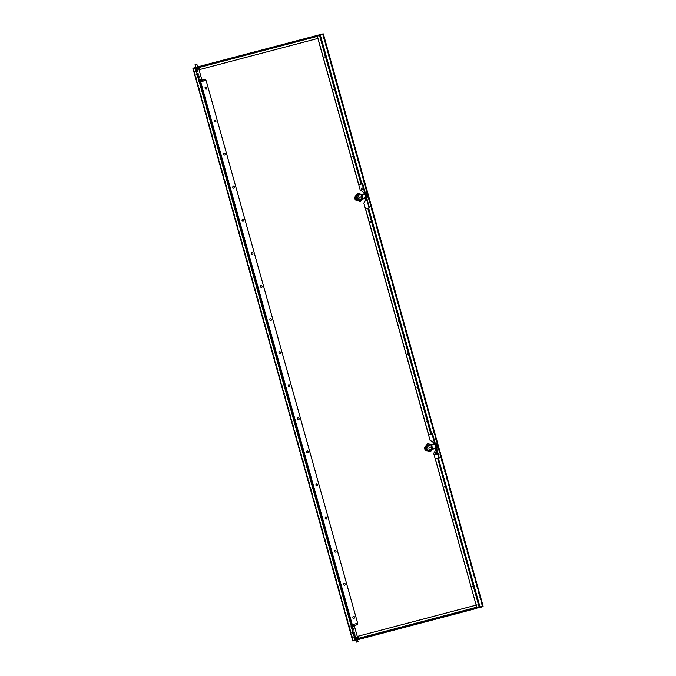 <?xml version="1.0" encoding="UTF-8"?>
<svg xmlns="http://www.w3.org/2000/svg" width="676" height="676" viewBox="0 0 676 676"><rect width="100%" height="100%" fill="white"/><g stroke="black" fill="none" stroke-linecap="round" stroke-linejoin="round"><path stroke-width="0.51" stroke-dasharray="3.38 2.54" d="M463.474 611.476L464.758 611.096L463.474 611.476M463.559 611.772L464.843 611.4L463.559 611.772M371.056 635.795L373.152 635.187L371.056 635.795M212.526 63.333L211.242 63.705L212.526 63.333M304.648 39.064L303.363 39.445L304.648 39.064M320.052 35.38L320.754 37.67L199.944 69.493M320.204 37.814L317.948 38.414M199.302 67.279L196.175 68.099M211.419 64.034L212.906 63.569L211.419 64.034M317.323 36.174L319.545 35.473M303.541 39.774L305.028 39.309L303.541 39.774M316.816 35.651L195.913 67.82M195.939 67.642L196.437 67.516L195.939 67.642M196.919 68.597L196.691 67.761L195.896 67.71L198.448 66.983L319.452 35.11M323.297 34.104L320.289 34.89M198.389 66.679L195.795 67.389M196.361 67.211L195.786 67.363M196.353 67.211L195.854 67.347L196.851 67.71L193.97 68.335M353.472 636.86A0.862 0.473 75.2 0 0 354.376 636.572A0.862 0.473 75.2 0 0 353.472 636.86M197.257 77.377A0.862 0.473 -104.8 0 1 198.169 77.089A0.862 0.473 -104.8 0 1 197.257 77.377M195.584 71.36A0.862 0.473 -104.8 0 1 196.488 71.073A0.862 0.473 -104.8 0 1 195.584 71.36M195.896 67.727L355.652 639.699L352.855 640.586M351.79 630.843A0.862 0.473 75.2 0 0 352.703 630.556A0.862 0.473 75.2 0 0 351.79 630.843M355.652 639.699L356.421 639.226L355.694 640.087M478.988 604.386L479.571 606.718M476.174 605.121L478.431 604.521L476.183 605.13M476.842 607.504L479.098 606.913L476.884 607.631M355.652 639.944L476.546 608.425M197.51 77.309A0.862 0.473 -104.8 0 1 198.423 77.022A0.862 0.473 -104.8 0 1 197.51 77.309M195.829 71.293A0.862 0.473 -104.8 0 1 196.741 71.005A0.862 0.473 -104.8 0 1 195.829 71.293M355.458 638.009L355.593 639.733M355.077 639.893L352.94 640.569L193.243 68.597M197.612 66.924L194.215 68.268M353.725 636.792A0.862 0.473 75.2 0 0 354.63 636.505A0.862 0.473 75.2 0 0 353.725 636.792M352.044 630.776A0.862 0.473 75.2 0 0 352.948 630.488A0.862 0.473 75.2 0 0 352.044 630.776M355.906 639.631L476.436 607.961M483.036 606.22L323.06 34.239M323.035 34.484L320.018 35.27L323.086 34.222L482.791 606.211M196.691 67.761L316.774 36.132L196.851 67.71L356.421 639.226L483.07 606.144M317.281 35.997L319.528 35.405L317.272 35.989M358.001 199.369L357.139 196.285A2.966 2.476 72.5 0 1 361.161 195.229L362.023 198.305A2.966 2.476 72.5 0 1 358.001 199.369M427.874 449.633A2.966 2.476 -107.5 0 0 431.896 448.577L431.043 445.492A2.966 2.476 -107.5 0 0 427.012 446.549L427.874 449.633M372.265 635.448L371.352 635.736L372.265 635.448M355.669 640.003L358.187 639.099M355.094 639.944L353.692 640.392M372.349 635.753L371.437 636.04L372.349 635.753M355.753 640.138L358.474 639.014L355.737 640.24M483.12 606.524L482.774 605.949L483.12 606.524L480.112 607.318M357.3 196.234A2.966 2.476 72.5 0 1 361.33 195.17L362.192 198.254A2.966 2.476 72.5 0 1 358.162 199.319L357.3 196.234M427.181 446.498L428.035 449.582A2.966 2.476 -107.5 0 0 432.065 448.518L431.204 445.442A2.966 2.476 -107.5 0 0 427.181 446.498M435.336 443.735L436.595 448.264M366.722 198L365.454 193.471M427.376 419.788A1.014 0.845 72.5 0 1 427.671 420.827M427.139 421.461L427.3 421.41A1.014 0.845 72.5 0 1 426.691 419.475A1.014 0.845 72.5 0 1 427.3 421.41A1.014 0.845 72.5 0 1 426.015 420.709A1.014 0.845 72.5 0 1 426.767 419.492M352.864 154.787A1.014 0.845 -107.5 0 0 352.103 156.004A1.014 0.845 -107.5 0 0 353.387 156.68M353.759 156.131A1.014 0.845 -107.5 0 0 353.472 155.083M352.272 155.953A1.014 0.845 -107.5 0 0 353.903 155.522A1.014 0.845 -107.5 0 0 352.272 155.953M360.274 190.336L318.134 39.073L320.39 38.49M364.922 193.606L366.189 198.136M365.175 193.539L366.443 198.068M432.319 434.026L431.77 434.186M436.316 448.34L435.048 443.802M480.045 607.082L482.318 606.364L482.377 605.688L322.621 34.383M436.062 448.399L434.803 443.87M320.88 38.355L321.32 38.245L320.568 35.532L322.807 34.949L322.368 34.451M478.735 603.736L479.174 603.617L479.935 606.321L482.174 605.738L482.064 606.431L479.943 607.099M433.679 453.25L475.904 604.479M464.327 552.14A1.014 0.845 72.5 0 1 464.623 553.179M464.251 553.737A1.014 0.845 72.5 0 1 462.967 553.061A1.014 0.845 72.5 0 1 463.719 551.844M445.856 485.968A1.014 0.845 72.5 0 1 446.143 487.007M445.771 487.565A1.014 0.845 72.5 0 1 444.487 486.881A1.014 0.845 72.5 0 1 445.247 485.664M408.904 353.616A1.014 0.845 72.5 0 1 409.191 354.655M408.819 355.213A1.014 0.845 72.5 0 1 407.535 354.528A1.014 0.845 72.5 0 1 408.296 353.32M390.711 288.475A1.014 0.845 -107.5 0 0 390.424 287.435M389.815 287.139A1.014 0.845 -107.5 0 0 389.055 288.356A1.014 0.845 -107.5 0 0 390.348 289.032M399.955 321.565A1.014 0.845 -107.5 0 0 399.66 320.525M399.051 320.23A1.014 0.845 -107.5 0 0 398.299 321.446A1.014 0.845 -107.5 0 0 399.584 322.122M381.475 255.393A1.014 0.845 -107.5 0 0 381.188 254.353M380.58 254.049A1.014 0.845 -107.5 0 0 379.819 255.266A1.014 0.845 -107.5 0 0 381.103 255.942M372.239 222.303A1.014 0.845 -107.5 0 0 371.944 221.263M371.335 220.968A1.014 0.845 -107.5 0 0 370.583 222.184A1.014 0.845 -107.5 0 0 371.868 222.86M344.523 123.04A1.014 0.845 -107.5 0 0 344.236 122.001M343.628 121.697A1.014 0.845 -107.5 0 0 342.867 122.914A1.014 0.845 -107.5 0 0 344.152 123.598M335.288 89.95A1.014 0.845 -107.5 0 0 334.992 88.911M334.383 88.615A1.014 0.845 -107.5 0 0 333.631 89.832A1.014 0.845 -107.5 0 0 334.916 90.508M326.043 56.86A1.014 0.845 -107.5 0 0 325.756 55.821M325.148 55.525A1.014 0.845 -107.5 0 0 324.387 56.742A1.014 0.845 -107.5 0 0 325.68 57.418M418.14 386.706A1.014 0.845 72.5 0 1 418.427 387.745M418.055 388.294A1.014 0.845 72.5 0 1 416.771 387.618A1.014 0.845 72.5 0 1 417.531 386.402M455.092 519.05A1.014 0.845 72.5 0 1 455.379 520.097M455.016 520.647A1.014 0.845 72.5 0 1 453.723 519.971A1.014 0.845 72.5 0 1 454.483 518.754M473.572 585.23A1.014 0.845 72.5 0 1 473.859 586.269M473.487 586.827A1.014 0.845 72.5 0 1 472.203 586.151A1.014 0.845 72.5 0 1 472.963 584.934M434.313 443.997A7.343 6.118 72.5 0 1 435.505 448.551M475.997 604.454L478.245 603.862M365.631 198.279A7.343 6.118 -107.5 0 0 364.44 193.733M430.147 440.6L363.806 202.986M205.648 80.174A1.563 1.301 -107.5 0 0 204.617 79.962L200.654 81.002M352.12 626.12L353.32 625.782M357.131 624.708A1.563 1.301 -107.5 0 0 357.57 624.117M351.309 626.373L350.675 626.576L354.452 640.104L353.404 640.442L193.708 68.47M194.773 68.192L198.533 81.652L199.158 81.45M367.685 208.259L430.84 434.448L428.871 434.972L365.716 208.783M358.812 184.759L361.06 184.159M197.688 67.203L195.879 67.71M195.964 67.71L198.068 67.101L195.879 67.684M198.364 68.166L195.803 68.876M201.744 79.396L198.82 80.224M201.228 81.627L200.916 80.419L199.978 80.664M356.286 642.2L358.086 641.693M356.928 638.761L355.441 639.192L356.928 638.761M355.069 639.293L357.629 638.583M357.494 637.223L354.57 638.051M353.142 625.739L352.83 624.531M353.32 626.322L352.399 626.576M358.542 200.138A2.577 2.146 -107.5 0 0 359.159 197.561A2.577 2.146 -107.5 0 0 357.308 195.601M359.226 199.961A2.577 2.146 -107.5 0 0 359.919 197.417A2.577 2.146 -107.5 0 0 358.128 195.389M355.196 196.555A2.577 2.146 -107.5 0 0 356.413 200.417M357.41 196.724A1.487 1.234 -107.5 0 0 357.384 196.716L356.091 197.054A1.487 1.234 -107.5 0 0 355.855 197.586L356.041 198.245L355.737 197.147L357.748 196.623L358.086 199.116M357.435 196.792L358.069 199.065A1.487 1.234 -107.5 0 0 358.297 198.592L357.866 197.054A1.487 1.234 -107.5 0 0 357.418 196.733M356.767 199.462L358.043 199.124L356.404 199.555L356.125 198.541L356.286 199.124A1.487 1.234 -107.5 0 0 356.767 199.462M356.641 195.584A2.577 2.146 -107.5 0 0 355.737 198.398A2.577 2.146 -107.5 0 0 357.984 200.392L358.593 200.164A2.89 2.408 -107.5 0 1 357.249 195.356M357.241 200.628L357.984 200.392M355.939 195.803A2.89 2.408 -107.5 0 0 357.317 200.569M359.759 199.817A2.89 2.408 -107.5 0 0 358.601 195.263M360.925 199.555L358.593 200.164M360.967 199.504A2.89 2.408 -107.5 0 0 359.953 194.908M356.1 195.719A3.786 3.152 72.5 0 0 355.922 197.73L355.813 195.871M362.851 198.693L361.694 194.519L363.181 198.583L362.429 199.116M362.818 199.014L363.181 198.583M358.001 200.814L357.139 200.18L359.869 201.152M357.57 200.544A3.786 3.152 72.5 0 1 356.21 198.769L355.922 197.73M362.251 197.181A3.786 3.152 72.5 0 1 362.066 199.209M360.942 194.646A3.786 3.152 72.5 0 1 361.964 196.133M356.151 196.581A1.715 1.428 -107.5 0 0 357.181 199.851M356.337 198.153L356.455 197.62L355.998 197.764M356.835 198.338L356.59 198.905M359.818 194.603A2.501 2.079 72.5 0 1 362.505 196.479A2.501 2.079 72.5 0 1 361.161 199.42A2.501 2.079 72.5 0 1 358.474 197.544A2.501 2.079 72.5 0 1 359.818 194.603M360.874 200.654A3.591 2.991 -107.5 0 0 360.992 200.62A3.591 2.991 -107.5 0 0 362.784 196.361A3.591 2.991 -107.5 0 0 358.948 193.733A3.591 2.991 -107.5 0 0 358.829 193.767A3.591 2.991 -107.5 0 0 357.038 198.026A3.591 2.991 -107.5 0 0 360.874 200.654M360.714 200.704A3.591 2.991 -107.5 0 0 360.823 200.671A3.591 2.991 -107.5 0 0 362.623 196.412A3.591 2.991 -107.5 0 0 358.779 193.784A3.591 2.991 -107.5 0 0 358.669 193.818A3.591 2.991 -107.5 0 0 356.869 198.076A3.591 2.991 -107.5 0 0 360.714 200.704M361.728 196.361L361.897 196.961L359.252 197.662L359.083 197.054L361.728 196.361L359.083 197.054M356.294 195.879A2.341 1.952 -107.5 0 0 357.705 200.341L367.516 197.772M367.364 196.226L363.688 198.769M362.429 194.257L366.924 194.646M364.271 198.617L367.406 196.446M357.359 196.741L355.407 197.257L356.075 199.657L358.035 199.141M428.423 450.402A2.577 2.146 -107.5 0 0 429.032 447.825A2.577 2.146 -107.5 0 0 427.19 445.873M429.099 450.224A2.577 2.146 -107.5 0 0 429.801 447.681A2.577 2.146 -107.5 0 0 428.001 445.653M426.133 446.152A2.577 2.146 -107.5 0 0 425.652 448.779A2.577 2.146 -107.5 0 0 427.57 450.63M425.077 446.819A2.577 2.146 -107.5 0 0 426.294 450.681M425.812 446.067A2.89 2.408 -107.5 0 0 427.198 450.833L427.764 450.655M427.857 450.655L427.198 450.833M426.886 445.949A2.89 2.408 -107.5 0 0 428.407 450.41A2.89 2.408 -107.5 0 0 428.466 450.436L428.347 450.469M429.64 450.081A2.89 2.408 -107.5 0 0 428.474 445.526M430.806 449.819L428.466 450.436M430.84 449.768A2.89 2.408 -107.5 0 0 429.826 445.171M425.973 445.983A3.786 3.152 72.5 0 0 425.795 447.994L425.694 446.135M432.733 448.957L431.567 444.783L433.062 448.847L432.31 449.379M432.699 449.278L433.062 448.847M427.874 451.078L427.021 450.444L429.742 451.416M427.443 450.808A3.786 3.152 72.5 0 1 426.083 449.033L425.795 447.994M432.125 447.444A3.786 3.152 72.5 0 1 431.947 449.481M430.823 444.909A3.786 3.152 72.5 0 1 431.837 446.405M426.024 446.844A1.715 1.428 -107.5 0 0 427.055 450.115M426.21 448.416L426.328 447.892L425.872 448.027M429.691 444.867A2.501 2.079 72.5 0 1 432.378 446.743A2.501 2.079 72.5 0 1 431.034 449.684A2.501 2.079 72.5 0 1 428.347 447.808A2.501 2.079 72.5 0 1 429.691 444.867M430.756 450.917A3.591 2.991 -107.5 0 0 432.682 446.692A3.591 2.991 -107.5 0 0 428.821 443.997A3.591 2.991 -107.5 0 0 426.894 448.222A3.591 2.991 -107.5 0 0 430.756 450.917M431.601 446.625L431.77 447.225L429.125 447.926L428.956 447.326L431.601 446.625L428.956 447.326M426.167 446.143A2.341 1.952 -107.5 0 0 427.578 450.605L437.389 448.036M437.237 446.49L433.561 449.033M432.302 444.521L436.797 444.909M425.99 448.796L426.277 449.819L427.916 449.388M427.959 449.379L427.621 446.887L425.61 447.419L425.914 448.509M434.144 448.881L437.279 446.718M427.232 447.005L425.28 447.52L425.948 449.929L427.908 449.413M427.942 449.329L427.308 447.056M319.621 35.743L317.374 36.343M319.545 35.456L317.289 36.048L319.545 35.456M316.799 36.174L199.116 67.169L316.799 36.174M479.014 606.6L476.757 607.2M196.201 67.642L196.505 68.715M196.547 68.884L199.657 80.013M199.682 80.098L199.851 80.706M199.986 81.188L352.272 626.627M352.297 626.711L355.407 637.84M357.334 638.997L356.26 639.276L355.872 637.89M355.821 637.73L352.711 626.593M352.695 626.517L200.4 81.069M200.273 80.596L200.096 79.971M200.079 79.895L196.969 68.766M482.613 606L479.588 606.794M479.216 606.896L358.398 638.719M476.935 607.825L479.191 607.234M479.673 607.107L481.701 606.575M355.677 639.766L356.176 639.631M356.26 639.935L355.753 640.062M479.276 607.538L358.272 639.403M323.204 34.434L482.774 605.949M482.132 605.755L322.765 34.966M482.039 605.772L322.672 34.983M482.791 606.135L323.128 34.282M482.174 605.738L322.807 34.949M198.068 67.101L198.195 67.566M195.643 69.172L198.736 80.241M357.545 639.758L357.35 639.048M354.477 638.068L351.393 626.998"/><path stroke-width="1.01" d="M372.459 635.026L370.363 635.643L372.459 635.026M211.529 63.316L212.813 62.944L211.529 63.316M303.651 39.056L304.935 38.676L303.651 39.056M320.694 37.687L320.204 37.814M317.948 38.414L199.944 69.493L199.302 67.279M319.545 35.473L320.052 35.38M365.454 193.471L362.725 183.669L361.897 183.931L320.348 35.101L323.365 34.146L320.247 34.738L317.323 36.174M196.175 68.099L316.993 36.276L196.167 68.099L195.998 67.465L192.88 68.284L195.786 67.363M323.06 34.239L320.323 35.034M319.495 35.27L195.998 67.465M195.913 67.82L192.964 68.58L195.829 67.524M320.289 34.89L319.452 35.11M319.41 34.975L320.247 34.738M195.795 67.389L198.389 66.679M352.864 640.611L193.159 68.614L195.415 68.022L355.111 640.02L352.686 640.637L192.981 68.648L193.97 68.335M355.694 640.087L352.787 641L358.669 638.634L358.339 636.158L476.174 605.121M478.431 604.521L478.921 604.395L478.431 604.53M358.17 636.209L476.183 605.13M476.884 607.631L476.462 608.121L479.233 607.394M464.581 610.766L463.094 611.231L464.581 610.766M355.593 639.733L355.077 639.893M194.215 68.268L193.243 68.597M317.272 35.989L316.774 36.124L317.281 35.997M319.528 35.405L320.018 35.279L319.528 35.397M480.146 607.462L483.12 606.524L482.613 606M481.701 606.575L480.061 607.158M476.462 608.121L479.318 607.699M353.692 640.392L355.652 639.944M355.449 639.209L355.627 639.842L355.094 639.944M483.07 606.144L480.045 607.09L438.242 458.328L439.315 457.998L438.496 458.26M369.442 207.735L368.369 208.064L369.442 207.735L366.722 198M368.614 207.997L431.778 434.195L432.598 433.941L435.336 443.735M436.595 448.264L439.315 457.998M427.671 420.827A1.014 0.845 72.5 0 1 427.3 421.385M353.387 156.68A1.014 0.845 -107.5 0 0 353.759 156.131M364.44 193.733A7.343 6.118 -107.5 0 0 360.274 190.336L318.05 39.107M362.201 183.838L364.922 193.606M366.189 198.136L369.164 207.811L368.521 208.014M362.446 183.762L365.175 193.539M366.443 198.068L369.164 207.811M439.037 458.075L438.141 458.345L439.037 458.075L436.316 448.34M431.77 434.186L368.268 208.081L368.91 207.878M435.048 443.802L432.319 434.026M438.394 458.286L480.045 607.082M322.621 34.383L320.247 35.118L361.897 183.923M368.521 208.022L431.677 434.212M438.783 458.142L436.062 448.399M434.803 443.87L432.074 434.102M322.368 34.451L319.993 35.186L361.795 183.94M438.141 458.345L479.943 607.099M475.997 604.454L433.679 453.25A7.343 6.118 72.5 0 0 435.505 448.551M353.472 155.083A1.014 0.845 -107.5 0 0 352.864 154.787M426.767 419.492A1.014 0.845 72.5 0 1 427.376 419.788M464.623 553.179A1.014 0.845 72.5 0 1 464.251 553.737M463.719 551.844A1.014 0.845 72.5 0 1 464.327 552.14M446.143 487.007A1.014 0.845 72.5 0 1 445.771 487.565M445.247 485.664A1.014 0.845 72.5 0 1 445.856 485.968M409.191 354.655A1.014 0.845 72.5 0 1 408.819 355.213M408.296 353.32A1.014 0.845 72.5 0 1 408.904 353.616M390.424 287.435A1.014 0.845 -107.5 0 0 389.815 287.139M390.348 289.032A1.014 0.845 -107.5 0 0 390.711 288.475M399.66 320.525A1.014 0.845 -107.5 0 0 399.051 320.23M399.584 322.122A1.014 0.845 -107.5 0 0 399.955 321.565M381.188 254.353A1.014 0.845 -107.5 0 0 380.58 254.049M381.103 255.942A1.014 0.845 -107.5 0 0 381.475 255.393M371.944 221.263A1.014 0.845 -107.5 0 0 371.335 220.968M371.868 222.86A1.014 0.845 -107.5 0 0 372.239 222.303M362.978 188.663A1.014 0.845 -107.5 0 0 361.347 189.094A1.014 0.845 -107.5 0 0 362.978 188.663M344.236 122.001A1.014 0.845 -107.5 0 0 343.628 121.697M344.152 123.598A1.014 0.845 -107.5 0 0 344.523 123.04M334.992 88.911A1.014 0.845 -107.5 0 0 334.383 88.615M334.916 90.508A1.014 0.845 -107.5 0 0 335.288 89.95M325.756 55.821A1.014 0.845 -107.5 0 0 325.148 55.525M325.68 57.418A1.014 0.845 -107.5 0 0 326.043 56.86M418.427 387.745A1.014 0.845 72.5 0 1 418.055 388.294M417.531 386.402A1.014 0.845 72.5 0 1 418.14 386.706M436.882 453.368A1.014 0.845 72.5 0 1 435.251 453.799A1.014 0.845 72.5 0 1 436.882 453.368M455.379 520.097A1.014 0.845 72.5 0 1 455.016 520.647M454.483 518.754A1.014 0.845 72.5 0 1 455.092 519.05M473.859 586.269A1.014 0.845 72.5 0 1 473.487 586.827M472.963 584.934A1.014 0.845 72.5 0 1 473.572 585.23M434.313 443.997A7.343 6.118 72.5 0 0 430.147 440.6L363.806 202.986A7.343 6.118 -107.5 0 0 365.631 198.279M478.245 603.862L478.735 603.736M320.39 38.49L320.88 38.355M345.292 584.047A1.014 0.845 72.5 0 1 343.661 584.478A1.014 0.845 72.5 0 1 345.292 584.047M326.821 517.875A1.014 0.845 72.5 0 1 325.181 518.306A1.014 0.845 72.5 0 1 326.821 517.875M308.34 451.703A1.014 0.845 72.5 0 1 306.71 452.134A1.014 0.845 72.5 0 1 308.34 451.703M289.869 385.523A1.014 0.845 72.5 0 1 288.23 385.954A1.014 0.845 72.5 0 1 289.869 385.523M206.721 87.728A1.014 0.845 -107.5 0 0 205.081 88.159A1.014 0.845 -107.5 0 0 206.721 87.728M215.957 120.818A1.014 0.845 -107.5 0 0 214.326 121.249A1.014 0.845 -107.5 0 0 215.957 120.818M225.201 153.908A1.014 0.845 -107.5 0 0 223.562 154.339A1.014 0.845 -107.5 0 0 225.201 153.908M234.437 186.999A1.014 0.845 -107.5 0 0 232.797 187.429A1.014 0.845 -107.5 0 0 234.437 186.999M243.673 220.08A1.014 0.845 -107.5 0 0 242.042 220.511A1.014 0.845 -107.5 0 0 243.673 220.08M252.917 253.17A1.014 0.845 -107.5 0 0 251.278 253.601A1.014 0.845 -107.5 0 0 252.917 253.17M262.153 286.261A1.014 0.845 -107.5 0 0 260.514 286.692A1.014 0.845 -107.5 0 0 262.153 286.261M271.389 319.351A1.014 0.845 -107.5 0 0 269.749 319.782A1.014 0.845 -107.5 0 0 271.389 319.351M280.625 352.433A1.014 0.845 -107.5 0 0 278.994 352.864A1.014 0.845 -107.5 0 0 280.625 352.433M205.648 80.174A1.563 1.301 -107.5 0 1 206.298 81.128L357.604 623.044A1.563 1.301 -107.5 0 1 357.57 624.117M199.158 81.45L200.654 81.002M353.32 625.782L356.759 624.877A1.563 1.301 -107.5 0 0 357.131 624.708M299.105 418.613A1.014 0.845 72.5 0 1 297.465 419.044A1.014 0.845 72.5 0 1 299.105 418.613M317.585 484.785A1.014 0.845 72.5 0 1 315.945 485.216A1.014 0.845 72.5 0 1 317.585 484.785M336.056 550.965A1.014 0.845 72.5 0 1 334.426 551.396A1.014 0.845 72.5 0 1 336.056 550.965M354.537 617.137A1.014 0.845 72.5 0 1 352.897 617.568A1.014 0.845 72.5 0 1 354.537 617.137M351.309 626.373L352.12 626.12M193.708 68.47L194.502 68.192M367.685 208.25L365.716 208.783M361.068 184.168L358.812 184.759L317.255 35.929L319.511 35.338L361.068 184.168M479.216 607.327L437.659 458.497L435.403 459.088L476.96 607.927L479.216 607.327M365.53 208.825L428.685 435.031L430.942 434.431L367.786 208.233L365.53 208.825M195.364 64.626L196.851 64.195L195.364 64.626M195.541 67.921L195.803 68.876L198.364 68.166L198.195 67.566M195.719 69.138L198.651 68.327L195.727 69.155M198.82 80.224L201.744 79.396L198.651 68.327M199.978 80.664L201.042 80.368L200.688 81.137L201.228 81.627L205.386 80.545L205.073 79.337L205.386 80.545M200.73 79.819L199.665 80.106L200.73 79.819M357.545 639.758L358.086 641.693L356.607 642.124L355.737 640.24M357.325 637.519L357.629 638.583L355.525 639.192L354.773 638.228L357.325 637.519L354.773 638.228M354.57 638.051L357.494 637.223L354.401 626.153L351.478 626.982M351.469 626.965L354.401 626.153M356.996 623.449L352.83 624.531L352.602 625.249L353.142 625.739L357.308 624.658L356.996 623.449L357.308 624.658M352.399 626.576L353.32 626.322M356.911 195.55L359.581 194.739L356.911 195.55A2.577 2.146 -107.5 0 1 357.308 195.601M360.967 199.504A2.89 2.408 -107.5 0 1 360.925 199.555L358.255 200.358A2.577 2.146 -107.5 0 0 358.542 200.138M358.128 195.389A2.577 2.146 -107.5 0 0 357.655 195.313M355.897 195.812A2.577 2.146 -107.5 0 0 355.196 196.555M356.413 200.417A2.577 2.146 -107.5 0 0 357.241 200.628L358.255 200.358M356.1 195.719A3.786 3.152 72.5 0 1 356.396 195.085L355.652 196.116M357.004 194.367L358.086 193.235L359.277 193.767A3.786 3.152 72.5 0 0 357.004 194.367L356.396 195.085M362.851 198.693L360.418 201.566L362.818 199.014M360.418 201.566L356.81 200.282M359.869 201.152L360.536 201.389M358.001 200.814A3.786 3.152 72.5 0 1 357.57 200.544M361.161 200.544A3.786 3.152 72.5 0 1 358.897 201.135M362.066 199.209A3.786 3.152 72.5 0 1 361.778 199.817M359.277 193.767L360.173 194.088A3.786 3.152 72.5 0 1 360.942 194.646M355.196 198.609A1.715 1.428 -107.5 0 0 357.967 197.882A1.715 1.428 -107.5 0 0 355.196 198.609M356.337 198.972L356.59 198.905A2.67 1.479 -104.8 0 1 356.421 198.465L356.835 198.355A2.603 1.436 -104.8 0 1 356.751 198.051L356.337 198.161A2.67 1.479 -104.8 0 1 356.252 197.696L355.998 197.764A2.67 1.479 75.2 0 0 356.091 198.229L355.745 198.313A2.603 1.436 75.2 0 0 355.829 198.617L356.176 198.533A2.67 1.479 75.2 0 0 356.337 198.972M357.181 199.851A1.715 1.428 -107.5 0 0 356.151 196.581M366.595 194.747L365.902 193.37L362.099 194.358L366.595 194.747L367.034 196.336L363.358 198.871L367.161 197.882L367.034 196.336M365.902 193.37L356.446 195.829A2.341 1.952 -107.5 0 0 356.294 195.879M362.099 194.358L356.117 195.939A2.341 1.952 -107.5 0 0 357.376 200.451L363.358 198.871M367.161 197.882L367.364 196.226L366.257 193.26M427.19 445.873A2.577 2.146 -107.5 0 0 426.784 445.814L425.77 446.084A2.577 2.146 -107.5 0 0 425.077 446.819M430.84 449.768A2.89 2.408 -107.5 0 1 430.806 449.819L428.128 450.622A2.577 2.146 -107.5 0 0 428.423 450.402M428.001 445.653A2.577 2.146 -107.5 0 0 427.528 445.577M427.57 450.63A2.577 2.146 -107.5 0 0 427.857 450.655L427.114 450.892A2.577 2.146 -107.5 0 1 426.294 450.681M427.764 450.655L428.347 450.469M425.77 446.084L426.784 445.814M428.128 450.622L427.114 450.892M425.973 445.983A3.786 3.152 72.5 0 1 426.277 445.349L425.525 446.38M426.886 444.631L427.959 443.498L429.15 444.031A3.786 3.152 72.5 0 0 426.886 444.631L426.277 445.349M432.733 448.957L430.291 451.83L432.699 449.278M430.291 451.83L426.691 450.546M429.742 451.416L430.409 451.652M427.874 451.078A3.786 3.152 72.5 0 1 427.443 450.808M431.043 450.808A3.786 3.152 72.5 0 1 428.778 451.399M431.947 449.481A3.786 3.152 72.5 0 1 431.651 450.089M429.15 444.031L430.046 444.352A3.786 3.152 72.5 0 1 430.823 444.909M425.069 448.872A1.715 1.428 -107.5 0 0 427.84 448.146A1.715 1.428 -107.5 0 0 425.069 448.872M426.21 449.236L426.463 449.168A2.67 1.479 -104.8 0 1 426.303 448.729L426.717 448.619A2.603 1.436 -104.8 0 1 426.632 448.315L426.218 448.425A2.67 1.479 -104.8 0 1 426.125 447.968L425.872 448.027A2.67 1.479 75.2 0 0 425.964 448.492L425.626 448.585A2.603 1.436 75.2 0 0 425.703 448.881L426.049 448.796A2.67 1.479 75.2 0 0 426.21 449.236M427.055 450.115A1.715 1.428 -107.5 0 0 426.024 446.844M436.468 445.011L435.775 443.633L431.972 444.622L436.468 445.011L436.907 446.599L433.232 449.134L437.042 448.146L436.907 446.599M435.775 443.633L426.319 446.101A2.341 1.952 -107.5 0 0 426.167 446.143M431.972 444.622L425.99 446.202A2.341 1.952 -107.5 0 0 427.249 450.715L433.232 449.134M437.042 448.146L437.237 446.49L436.13 443.524M320.111 35.617L319.621 35.743M317.374 36.343L199.361 67.423M317.289 36.048L316.799 36.174L317.289 36.048M198.364 66.679L323.212 33.8L198.381 66.679M479.504 606.473L479.014 606.6M476.757 607.2L358.753 638.279M476.842 607.504L358.669 638.634M476.546 607.741L355.728 639.555M476.546 608.417L355.906 640.189L476.546 608.417M199.657 80.013L199.986 81.188M352.095 626.027L352.297 626.711M200.4 81.069L200.273 80.596M358.398 638.719L357.334 638.997M476.436 607.961L476.935 607.825M479.191 607.234L479.673 607.107M480.112 607.318L479.276 607.538M323.314 34.163L483.019 606.161M352.61 625.866L200.493 81.044M352.196 625.984L200.079 81.162M483.095 606.051L323.432 34.197M196.851 64.195L197.612 66.924M195.043 64.702L195.803 67.423M200.916 80.419L205.073 79.337M201.042 80.368L200.873 79.768M353.295 625.697L353.464 626.289"/></g></svg>
